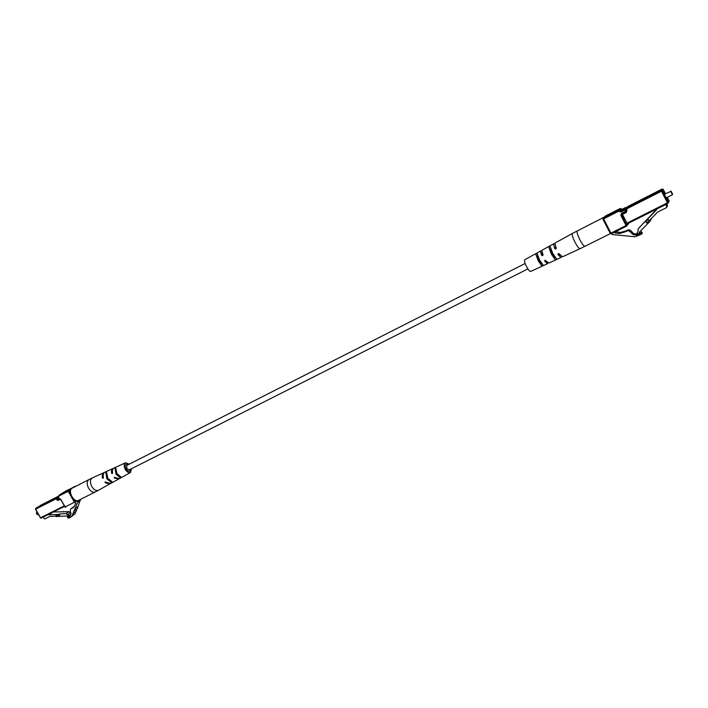 <?xml version="1.0" encoding="UTF-8"?>
<svg xmlns="http://www.w3.org/2000/svg" width="708" height="708" viewBox="0 0 708 708"><rect width="100%" height="100%" fill="white"/><g stroke="black" fill="none" stroke-linecap="round" stroke-linejoin="round"><path stroke-width="1.06" d="M525.15 263.5L126.821 465.395L126.723 468.466L129.095 469.917L527.876 268.907M614.845 231.994L615.075 233.012L619.774 233.463L625.987 231.578C629.81 228.941 631.023 233.746 633.527 234.764L637.572 235.18L640.961 232.693L641.687 234.109L635.165 236.773L612.5 234.56L611.269 233.782M615.491 231.675L620.518 232.489L626.704 230.604C630.501 227.976 631.713 232.764 634.2 233.764L633.527 234.764M634.2 233.764L638.218 234.18L637.572 235.18M638.218 234.18L640.837 233.029M641.687 234.109L642.315 233.118L641.59 231.711L640.961 232.693M665.255 193.806L663.511 191.505C662.971 191.912 667.423 200.691 667.918 200.196L667.078 197.435M672.6 194.187L671.113 191.293L672.396 194.744L670.635 191.151M672.396 194.744L666.21 197.877M639.802 231.755L640.359 232.817L639.722 233.808L636.696 233.808L638.103 230.976L638.165 228.728L656.466 209.957L656.148 209.338M650.979 218.878L650.183 221.1L639.058 232.525L639.722 233.808M650.307 220.931L650.475 219.409M645.855 221.816L648.183 219.427L649.263 220.719L646.926 223.117L645.369 221.374M648.05 219.63L645.723 222.029M656.325 209.674L638.165 228.728M648.183 219.427L649.263 220.719M666.75 204.019L667.44 206.117L666.343 207.718L657.573 212.108L649.395 220.515M666.732 207.347L667.449 205.391M665.688 204.559L666.741 206.612M603.384 217.984L603.862 217.471M555.107 244.154L553.966 243.623L542.337 250.048C541.806 250.482 542.045 252.004 543.036 254.632L542.647 255.721L541.655 255.322L542.434 255.358M542.08 251.287L540.974 250.8C540.452 251.225 540.673 252.738 541.655 255.322M553.966 243.623C553.426 244.083 553.718 245.773 554.86 248.676L555.869 249.066L556.258 247.968C555.099 245.03 554.798 243.331 555.346 242.862L572.383 233.445C571.737 234.436 572.63 237.392 575.046 242.304C577.347 246.561 579.02 248.694 580.056 248.712L562.373 256.854L559.329 253.862L558.223 253.57L557.931 254.57L560.94 257.508L561.214 256.269M540.974 250.8L524.761 259.765C524.115 260.606 524.708 262.907 526.557 266.668C528.336 269.907 529.699 271.509 530.628 271.456L547.461 263.712L547.744 262.526M538.213 260.81L535.974 254.73L536.62 253.924L537.301 253.889L539.593 260.119L543.169 265.119L541.7 265.704L538.213 260.81M551.39 254.19L548.912 247.517L549.576 246.729L550.266 246.667L552.78 253.491L556.665 258.96L555.196 259.562L551.39 254.19M560.94 257.508L548.868 263.057L544.983 260.199L544.709 261.181L547.461 263.712M608.207 229.445L604.986 223.188M542.417 252.836L541.965 252.738L542.08 254.924M555.506 245.888L555.7 248.685M541.7 265.704L535.974 254.73M537.691 255.977L537.142 256.977M555.196 259.562L548.912 247.517M550.762 249.012L550.196 249.968M553.913 257.11L554.992 257.128M540.531 263.464L541.629 263.518M544.709 261.181L545.133 260.765L546.496 261.765L546.7 261.341M557.931 254.57L558.364 254.128L559.86 255.331L560.055 254.915M75.216 502.485L75.774 503.123L74.552 505.928L73.039 507.786L70.942 508.636C70.101 510.247 70.11 512.052 70.995 514.061L69.464 516.999L67.472 517.07L68.074 518.141L70.366 517.46L72.181 515.716L77.517 502.45L77.322 501.167L78.685 500.282M74.26 506.503L70.942 508.636M67.472 517.07L68.278 516.53M70.366 517.46L74.544 514.132M72.181 515.716L75.163 513.716L75.641 511.645M72.641 513.689L75.614 511.689M73.26 513.238L76.234 511.247L76.721 509.158M73.721 511.203L76.694 509.211M74.34 510.751L77.314 508.76L80.411 499.414M74.8 508.707L77.774 506.733M36.869 511.981L36.365 512.999L37.117 514.512L38.259 514.716M37.055 514.45L36.373 513.105M71.012 512.902L69.012 511.663L53.339 511.99M58.534 516.389L67.959 515.964L68.508 516.937L69.446 515.309L67.349 514.707L70.34 512.707M69.446 515.309L70.959 514.3M68.508 516.937L70.552 515.574M63.074 511.601L63.906 511.902M67.349 514.707L66.012 513.645L69.012 511.663M66.012 513.645L59.366 513.955L59.737 515.592L58.392 516.486L56.295 516.583L56.029 515.415L58.799 514.875L59.366 513.955M58.799 514.875L58.118 515.318L58.392 516.486M58.118 515.318L56.029 515.415M63.826 511.565L63.269 511.928M43.046 517.159L44.648 518.999L49.71 516.468L56.206 516.167M58.693 514.397L48.808 514.858L52.835 512.247M48.808 514.858L48.551 514.397M72.543 487.962L72.092 488.193C67.357 490.75 73.853 503.052 78.517 500.361L95.244 491.971C92.898 492.733 90.659 491.44 88.535 488.095C86.695 484.254 86.774 481.458 88.766 479.697L92.288 477.98C90.013 479.546 89.828 482.378 91.739 486.467C93.898 489.848 96.138 491.122 98.465 490.272L110.103 483.741M113.492 468.342L113.006 468.492C111.634 469.245 111.174 470.829 111.625 473.254L112.333 473.634L112.599 472.758C112.156 470.36 112.607 468.793 113.961 468.059L125.564 462.749L129.325 464.129M104.403 472.501L103.917 472.652C102.395 473.493 101.908 475.254 102.456 477.935L103.395 477.334M102.456 477.935L103.12 478.334L103.421 477.44C102.881 474.794 103.368 473.05 104.873 472.218L113.006 468.492M131.608 468.652L130.467 472.51C128.697 473.139 126.971 472.103 125.272 469.413C123.75 466.174 123.847 463.952 125.564 462.749M106.837 478.794L105.881 472.732L106.554 472.068L107.802 478.298L112.448 482.095L111.342 482.537L106.837 478.794M116.015 474.121L115.05 468.59L115.714 467.908L116.988 473.625L121.192 477.192L120.086 477.626L116.015 474.121M115.147 477.44L114.28 478.015L118.838 478.891M114.28 478.015L114.307 477.298L119.307 478.705L130.467 472.51M105.97 482.104L105.103 482.67L109.652 484.068M105.103 482.67L105.138 481.953L110.563 483.555L118.386 479.219M117.608 474.599L116.227 471.873M128.369 464.607L126.219 464.138C125.015 465.023 124.953 466.616 126.033 468.917C127.236 470.829 128.475 471.572 129.741 471.147L130.653 469.13M615.358 231.737L614.721 232.534M615.845 232.029L615.075 233.012M620.518 232.489L619.774 233.463M626.704 230.604L625.987 231.578M626.102 208.232L661.175 190.399L662.104 189.054L663.228 189.381L665.44 193.709L663.228 189.39L662.307 190.735L668.255 202.346L667.865 203.462L627.438 223.755L626.987 223.144L626.164 223.622L627.058 224.843L626.076 225.533L620.854 215.391L621.597 213.205L625.403 211.276L624.739 209.993L620.934 211.922L620.65 211.108L624.447 209.179L626.385 209.037L627.049 210.329L626.297 212.515L622.5 214.436L626.987 223.144L667.432 202.824L661.484 191.204L626.385 209.037L626.102 208.232L624.447 209.179L624.739 209.993L625.562 209.515L626.226 210.807L627.049 210.329M621.597 213.205L622.049 213.825L625.845 211.904L622.049 213.825L622.5 214.436L621.677 214.913L626.837 225.87L611.358 233.746L610.278 233.41M626.509 226.144L611.367 233.737L610.915 233.136L610.261 233.41L602.942 219.232L603.057 218.329L618.429 210.435L620.102 208.541L605.154 216.152L603.305 218.135L610.915 233.136L626.076 225.533L626.518 226.144L628.377 223.825M621.199 208.869L622.297 209.205L626.058 207.285L622.297 209.205L620.111 208.533L621.199 208.869L619.544 210.772L618.429 210.435L618.712 211.241L620.934 211.922M622.314 209.196L620.65 211.108L619.544 210.772L602.933 219.232L610.261 233.41L611.358 233.746M650.9 218.967L650.404 219.746M650.413 220.515L650.997 219.595M627.43 223.763L667.856 203.462L667.432 202.824L669.113 200.886L667.29 197.328L669.069 201.674M662.104 189.054L627.368 206.727L662.104 189.054L663.228 189.381M626.297 212.515L625.863 211.887M625.845 211.896L626.226 210.807L625.403 211.276L626.146 211.657M604.906 216.347L603.092 218.285M620.854 215.391L622.04 213.834M661.484 191.204L662.307 190.735L661.175 190.399L661.484 191.204M627.155 223.976L627.058 224.843L628.146 223.401M669.113 200.886L667.856 203.462M628.545 223.197L628.412 223.781L628.554 223.197M577.303 230.852L577.144 230.941C576.657 232.118 577.586 235.083 579.94 239.835C582.286 244.171 583.967 246.34 584.985 246.34L585.091 246.269M554.86 248.676L555.302 248.251M77.42 501.326L80.11 499.565M71.473 508.424L74.163 506.645M77.517 502.45L80.491 500.494M56.18 498.759L35.692 509.176L40.533 517.778L64.251 505.857M60.525 499.22L58.277 500.352L57.684 499.998M56.994 500.034L58.277 500.352M73.526 498.857L75.19 501.822L76.995 500.645M70.871 489.706L69.048 490.856L70.712 493.83M60.667 499.184L65.127 506.919L74.402 502.264L68.251 491.299L59.003 496.007L59.038 495.246L74.968 486.316L59.003 495.264L58.799 496.759M59.915 498.866L57.605 500.043L56.428 498.715L58.72 497.556L59.003 495.264L65.72 491.042M56.879 499.706L59.268 498.538L60.782 499.175M65.012 506.928L60.552 499.273L59.888 498.883L57.631 500.025L56.764 499.795L56.428 497.981L56.206 498.813L56.463 497.954L58.755 496.795L58.72 497.556M41.268 504.946L58.755 496.051L41.241 504.954L35.736 508.415L56.251 497.981L56.136 498.538M64.534 506.362L41.179 518.097L40.321 517.867L41.153 518.106L64.534 506.37M75.544 486.423L75.075 486.281M69.048 490.856L68.287 490.538L68.251 491.299L69.048 490.856M65.782 490.998L75.659 486.361M75.19 501.822L74.402 502.264L75.083 502.574L75.19 501.822M40.436 517.778L35.48 509.264L35.701 508.433L35.48 509.264L35.701 508.433L41.206 504.981M65.738 507.264L64.897 507.017L65.738 507.264M59.888 498.883L59.268 498.538M95.536 491.803L98.465 490.272M111.625 473.254L112.572 472.643M111.342 482.537L110.758 481.484M106.581 473.988L105.881 472.732M120.086 477.626L119.395 476.395M115.855 470.024L115.05 468.59M671.14 191.284L664.378 194.24M603.057 218.329L602.933 219.232M620.111 208.533L605.163 216.152M603.579 217.453L572.383 233.445M580.056 248.712L610.402 233.596M103.917 472.652L92.288 477.98M89.004 479.564L72.34 488.051"/></g></svg>
